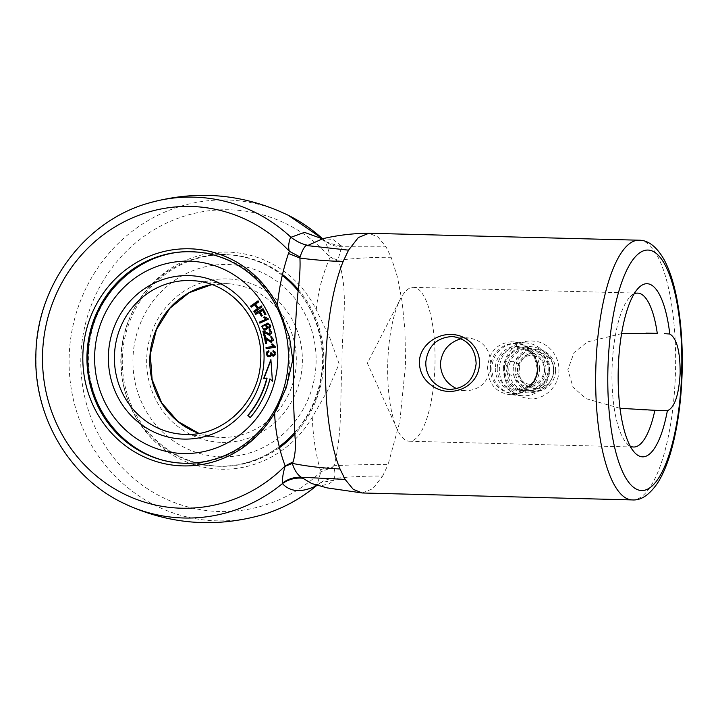 <?xml version="1.0" encoding="UTF-8"?>
<svg xmlns="http://www.w3.org/2000/svg" width="718" height="718" viewBox="0 0 718 718"><rect width="100%" height="100%" fill="white"/><g stroke="black" fill="none" stroke-linecap="round" stroke-linejoin="round"><path stroke-width="0.54" stroke-dasharray="3.59 2.69" d="M121.171 357.995A108.624 103.365 94.9 0 1 201.623 254.98A108.624 103.365 94.9 0 1 316.261 309.745L330.136 338.663L339.111 363.846L327.713 390.43L312.267 417.311A108.624 103.365 94.9 0 1 194.434 464.806A108.624 103.365 94.9 0 1 121.171 357.995M312.267 417.311C312.922 435.243 315.543 452.735 320.147 469.778L320.811 471.834L317.033 485.242L321 482.577L316.844 485.323M322.265 238.789L323.89 239.965C326.681 244.255 328.727 249.909 330.047 256.936L337.846 260.212L341.75 246.75L341.283 245.753L332.981 239.453L322.885 238.681M330.047 256.936L338.86 261.819L337.846 260.212M322.561 238.744L323.89 239.965C328.862 244.434 334.821 246.696 341.75 246.75L386.033 246.821L377.919 236.922L368.917 233.26M337.972 260.239C356.397 258.139 374.123 257.152 391.148 257.277L386.033 246.821M316.055 485.117L320.874 485.799L329.131 483.824L333.897 480.171L333.915 478.421C327.641 478.816 322.122 480.979 317.365 484.901L316.297 485.79M333.897 480.171L321 482.577M320.21 238.825L326.519 242.011L337.972 245.771L341.283 245.753M362.24 492.979L372.83 488.68L382.622 476.079C367.194 475.908 350.958 476.689 333.924 478.421C335.252 476.375 335.234 472.498 333.87 466.772L320.811 471.834A150.977 143.672 -85.1 0 1 163.982 498.077A150.977 143.672 -85.1 0 1 80.874 356.963A150.977 143.672 -85.1 0 1 174.393 219.663A150.977 143.672 -85.1 0 1 330.109 257.331C322.732 273.926 318.119 291.4 316.261 309.745M504.332 369.106C504.108 338.196 554.26 339.488 553.569 370.371C552.322 401.147 502.169 399.863 504.332 369.106M333.87 466.772L333.96 465.704C353.346 464.77 371.377 464.429 388.061 464.69L399.89 421.197L405.356 366.557L405.517 359.565L404.925 330.289L402.179 301.991L397.44 277.04L391.148 257.277M511.575 383.304C515.282 387.971 520.02 390.601 525.791 391.193C538.94 390.852 546.425 383.843 548.256 370.156C547.592 357.564 541.345 350.196 529.525 348.059C516.377 348.392 508.882 355.41 507.061 369.097C506.944 374.41 508.452 379.149 511.575 383.304M526.097 347.799A21.648 20.598 -85.1 0 0 504.817 368.899A21.648 20.598 -85.1 0 0 523.548 391.005A21.648 20.598 -85.1 0 0 524.732 391.068A21.648 20.598 -85.1 0 0 546.012 369.958A21.648 20.598 -85.1 0 0 527.281 347.862A21.648 20.598 -85.1 0 0 526.097 347.799M387.783 362.258A76.979 23.622 -88.5 0 1 400.357 299.038A76.979 23.622 -88.5 0 1 413.335 287.344A76.979 23.622 -88.5 0 1 434.928 366.333A76.979 23.622 -88.5 0 1 409.377 441.247A76.979 23.622 -88.5 0 1 397.018 428.906A76.979 23.622 -88.5 0 1 387.783 362.258M456.738 388.689L466.206 390.825C481.06 389.623 489.254 380.989 490.78 364.906C490.403 349.558 483.25 340.592 469.312 338.025L461.109 338.699M510.48 394.658L509.035 394.577C495.097 392.001 487.944 383.035 487.567 367.688C489.093 351.614 497.287 342.971 512.14 341.768L513.594 341.849C528.61 344.514 536.723 353.561 537.917 368.98C537.8 383.224 523.969 395.295 510.48 394.658M620.038 408.309L586.166 398.669L573.081 387.298L567.848 369.752L574.077 352.565L587.36 341.921L621.582 333.646M634.102 293.877A76.979 23.622 91.5 0 0 629.91 297.028A76.979 23.622 91.5 0 0 612.077 368.029A76.979 23.622 91.5 0 0 626.168 442.71A76.979 23.622 91.5 0 0 630.18 446.075M525.361 342.908A26.458 25.184 94.9 0 1 526.806 342.989A26.458 25.184 94.9 0 1 549.674 370.766A26.458 25.184 94.9 0 1 523.7 395.797A26.458 25.184 94.9 0 1 522.246 395.717A26.458 25.184 94.9 0 1 499.387 367.948A26.458 25.184 94.9 0 1 525.361 342.908M320.147 469.778L334.041 465.695C342.666 433.34 339.883 398.167 342.064 363.864C341.292 329.598 349.442 294.012 338.86 261.819M298.293 289.489A105.842 100.717 94.9 0 1 323.755 363.12A105.842 100.717 94.9 0 1 294.892 434.067M279.374 447.754A105.842 100.717 94.9 0 1 213.928 465.982A105.842 100.717 94.9 0 1 122.338 357.941A105.842 100.717 94.9 0 1 232.165 255.078A105.842 100.717 94.9 0 1 282.443 274.527M506.028 368.163A7.063 6.722 -85.1 0 0 512.526 375.397A7.063 6.722 -85.1 0 0 519.464 368.505A7.063 6.722 -85.1 0 0 512.966 361.28A7.063 6.722 -85.1 0 0 506.028 368.163M490.412 367.849A25.013 23.811 -85.1 0 0 512.06 393.392A25.013 23.811 -85.1 0 0 538.024 369.079A25.013 23.811 -85.1 0 0 516.368 343.536A25.013 23.811 -85.1 0 0 490.412 367.849M539.496 369.205A25.013 23.811 -85.1 0 0 517.849 343.662A25.013 23.811 -85.1 0 0 491.884 367.975A25.013 23.811 -85.1 0 0 513.532 393.518A25.013 23.811 -85.1 0 0 539.496 369.205M549.09 370.255A21.172 20.14 -85.1 0 0 530.773 348.643A21.172 20.14 -85.1 0 0 508.811 369.223A21.172 20.14 -85.1 0 0 527.129 390.825A21.172 20.14 -85.1 0 0 549.09 370.255M544.971 370.147A16.837 16.02 -85.1 0 0 530.396 352.96A16.837 16.02 -85.1 0 0 512.93 369.321A16.837 16.02 -85.1 0 0 527.497 386.517A16.837 16.02 -85.1 0 0 544.971 370.147M549.387 370.533A16.837 16.02 -85.1 0 0 534.82 353.346A16.837 16.02 -85.1 0 0 517.346 369.707A16.837 16.02 -85.1 0 0 531.921 386.894A16.837 16.02 -85.1 0 0 549.387 370.533M553.506 370.641A21.172 20.14 -85.1 0 0 535.188 349.029A21.172 20.14 -85.1 0 0 513.226 369.599A21.172 20.14 -85.1 0 0 531.544 391.211A21.172 20.14 -85.1 0 0 553.506 370.641M555.57 370.811A21.172 20.14 -85.1 0 0 537.252 349.208A21.172 20.14 -85.1 0 0 515.291 369.779A21.172 20.14 -85.1 0 0 533.609 391.391A21.172 20.14 -85.1 0 0 555.57 370.811M518.917 369.923A18.282 17.394 -85.1 0 0 535.745 388.644A18.282 17.394 -85.1 0 0 553.713 370.82A18.282 17.394 -85.1 0 0 536.893 352.107A18.282 17.394 -85.1 0 0 518.917 369.923M268.81 350.734L268.963 351.811M269.259 351.838L267.922 352.547L267.527 353.732L269.044 355.589M273.154 355.042L271.969 353.005L270.713 352.879M271.664 355.015L270.919 356.343L269.008 356.828M275.039 346.758L275.407 347.521L266.136 348.508M266.145 338.95L266.916 343.5L265.857 343.626M271.781 336.536L271.449 342.45M271.736 337.693L271.269 337.675M265.256 337.523L271.53 341.256M263.748 331.142L269.977 334.328M270.219 330.774L269.313 330.836M264.583 332.497L265.696 336.966L264.368 337.227M265.014 325.236L264.251 325.389C262.312 326.708 262.276 327.929 264.116 329.05M267.832 324.186L265.822 324.608L267.661 326.34L267.509 328.485L265.777 329.993L264.179 330.181M267.958 323.1L270.65 325.173L270.668 327.112L269.322 328.332M268.074 318.63L268.442 319.322L259.88 323.154M259.575 312.33L255.904 314.242M262.959 310.391L260.517 311.791L262.519 315.678L261.496 316.073M263.12 308.875L266.207 314.34L265.193 314.735M255.052 304.683L251.417 307.017M261.397 306.083L262.249 306.981L254.666 312.115M258.148 300.986L259.001 301.892L255.94 304.055L258.525 308.112M270.192 378.907A90.683 86.295 94.9 0 1 250.51 417.634L250.214 417.607M270.946 360.194L272.4 381.177M267.087 378.108L263.56 378.727M273.396 350.707L275.129 351.578L275.775 353.435L274.644 355.877L273.118 356.236M272.571 344.344L275.425 346.821M270.219 329.625L269.923 335.521M264.888 317.185L268.433 318.657M148.554 203.131A160.536 152.763 -85.1 0 0 36.088 353.642A160.536 152.763 -85.1 0 0 122.652 502.806M638.993 240.207A129.895 39.858 -88.5 0 1 675.432 373.504A129.895 39.858 -88.5 0 1 632.316 499.925M643.588 410.005L662.059 410.597M288.089 215.194A160.536 152.763 -85.1 0 0 69.161 356.487A160.536 152.763 -85.1 0 0 262.178 514.869M382.622 476.079L388.061 464.69M323.253 239.408A160.536 152.763 -85.1 0 0 322.526 238.744M495.312 368.119A22.294 21.217 -85.1 0 0 515.82 390.942A22.294 21.217 -85.1 0 0 537.737 369.205A22.294 21.217 -85.1 0 0 517.22 346.381A22.294 21.217 -85.1 0 0 495.312 368.119M497.215 368.217A21.172 20.14 -85.1 0 0 515.533 389.829A21.172 20.14 -85.1 0 0 537.495 369.249A21.172 20.14 -85.1 0 0 519.177 347.647A21.172 20.14 -85.1 0 0 497.215 368.217M211.774 284.597A76.979 73.254 94.9 0 1 225.461 283.601A76.979 73.254 94.9 0 1 229.679 283.834A76.979 73.254 94.9 0 1 296.184 364.627A76.979 73.254 94.9 0 1 220.632 437.459A76.979 73.254 94.9 0 1 216.414 437.217A76.979 73.254 94.9 0 1 198.904 433.394M185.271 434.399A76.979 73.254 -85.1 0 0 260.831 361.567A76.979 73.254 -85.1 0 0 194.318 280.783L229.679 283.834L211.801 284.606M221.952 442.387A81.789 77.831 -85.1 0 0 302.341 362.653A81.789 77.831 -85.1 0 0 227.085 278.916A81.789 77.831 -85.1 0 0 146.705 358.65A81.789 77.831 -85.1 0 0 221.952 442.387M221.494 456.819A96.221 91.563 94.9 0 1 132.974 358.3A96.221 91.563 94.9 0 1 227.543 264.493A96.221 91.563 94.9 0 1 316.073 363.012A96.221 91.563 94.9 0 1 221.494 456.819M282.246 275.389A105.842 100.717 -85.1 0 0 230.684 254.953A105.842 100.717 -85.1 0 0 224.896 254.63A105.842 100.717 -85.1 0 0 121.01 354.764A105.842 100.717 -85.1 0 0 212.456 465.847A105.842 100.717 -85.1 0 0 218.245 466.179A105.842 100.717 -85.1 0 0 279.14 446.722M294.811 432.407A105.842 100.717 -85.1 0 0 298.149 290.952M197.54 252.09A105.842 100.717 94.9 0 1 198.276 252.153A105.842 100.717 94.9 0 1 278.44 405.849M274.617 412.904A105.842 100.717 94.9 0 1 185.836 463.37A105.842 100.717 94.9 0 1 180.047 463.047A105.842 100.717 94.9 0 1 88.592 351.964A105.842 100.717 94.9 0 1 192.487 251.821M314.637 484.91C315.39 484.533 314.251 485.727 320.919 482.622M527.281 347.862L529.525 348.059M397.018 428.906L367.347 363.164L400.357 299.038M409.377 441.247L633.671 447.018M522.246 395.717L509.035 394.577M626.168 442.71L634.138 452.026M464.752 390.745L448.687 389.362M196.804 252.018L232.165 255.078M523.548 391.005L525.791 391.193M413.335 287.344L637.629 293.115M526.806 342.989L513.594 341.849M629.91 297.028L638.347 288.133M641.704 409.951L663.288 410.642M469.312 338.025L453.246 336.634M178.576 462.922L213.928 465.982M516.368 343.536L517.849 343.662M530.773 348.643L519.177 347.647C523.889 348.095 527.954 350.061 531.392 353.534L534.65 357.968L537.315 369.223C535.718 382.461 528.457 389.327 515.533 389.829L527.129 390.825M530.396 352.96L534.82 353.346M535.188 349.029L537.252 349.208M512.06 393.392L513.532 393.518M527.497 386.517L531.921 386.894M531.544 391.211L533.609 391.391M529.92 384.309C522.982 383.744 518.935 378.853 517.777 369.626C518.468 359.224 527.281 354.504 532.406 355.545C540.259 356.9 544.289 362.078 544.495 371.071C541.776 380.728 536.911 385.144 529.92 384.309M503.345 369.169C504.18 350.285 521.16 339.084 533.645 341.167C546.488 341.382 560.767 355.159 558.784 373.234C557.006 389.318 542.162 400.294 528.969 398.714C512.849 395.986 504.305 386.14 503.345 369.169M179.312 462.984L218.308 466.179C269.762 468.719 317.984 424.23 322.22 370.802C329.454 314.224 285.45 258.193 230.684 254.953L197.728 252.108M198.94 433.394L216.414 437.217L181.062 434.166"/><path stroke-width="1.08" d="M317.365 484.901L316.297 485.79C301.668 492.835 290.368 492.108 282.416 483.6L282.47 483.061C282.192 478.852 283.054 473.27 285.055 466.323L285.154 465.928C278.826 448.974 275.317 431.303 274.608 412.895A108.624 103.365 94.9 0 1 156.721 461.674A108.624 103.365 94.9 0 1 82.866 354.683A108.624 103.365 94.9 0 1 162.717 251.812A108.624 103.365 94.9 0 1 277.381 305.285L289.498 337.227L292.756 359.844L286.311 387.576L274.608 412.895M316.844 485.323L316.297 485.79A160.536 152.763 -85.1 0 1 262.178 514.869C214.152 528.349 167.644 524.328 122.652 502.806A160.536 152.763 -85.1 0 0 282.416 483.6C288.69 479.265 295.511 477.479 302.897 478.251L311.603 483.501L327.121 487.89L362.24 492.979L632.316 499.925A129.895 39.858 -88.5 0 1 595.877 366.629A129.895 39.858 -88.5 0 1 638.993 240.207L368.917 233.26L358.336 237.559L348.544 250.16L306.056 245.475C303.894 247.477 301.901 251.318 300.079 256.972L299.864 258.04C312.77 259.799 327.184 260.975 343.105 261.549C333.125 286.895 327.354 319.6 325.801 359.682C324.222 400.536 330.047 445.77 340.018 468.971L345.125 479.418L353.238 489.326L362.24 492.979M288.483 253.481L299.927 258.04C300.725 275.093 297.88 289.507 296.48 308.336L293.536 359.924L293.509 402.053L295.044 437.37C295.924 446.138 295.286 454.306 293.124 461.871L292.316 463.424C294.398 470.057 297.369 474.652 301.219 477.228L302.897 478.251M345.125 479.418L301.219 477.228C294.488 476.923 288.241 478.861 282.47 483.061M288.474 253.499C282.847 270.219 279.149 287.487 277.381 305.285C279.149 287.487 282.847 270.219 288.474 253.499L289.336 251.3L300.079 256.972M292.423 463.415C307.537 466.368 323.405 468.226 340.018 468.971M293.124 461.871L285.154 465.928A150.977 143.672 -85.1 0 1 127.31 495.528A150.977 143.672 -85.1 0 1 42.568 353.651A150.977 143.672 -85.1 0 1 134.401 217.042A150.977 143.672 -85.1 0 1 289.336 251.3C287.55 245.296 289.982 238.681 290.736 237.075L290.925 237.29C296.857 241.643 302.305 244.273 307.268 245.161M290.925 237.29L304.468 232.372L322.265 238.789M320.21 238.825L322.885 238.681L307.277 245.682M419.339 362.087C419.662 345.87 436.239 333.699 451.254 334.525C466.386 334.48 480.136 347.422 479.453 363.631C479.014 387.325 450.339 399.405 431.868 385.584C423.764 379.912 419.581 372.077 419.339 362.087M461.109 338.699C448.705 342.459 441.803 350.77 440.421 363.613C440.789 375.272 446.228 383.636 456.738 388.689M630.18 446.075A76.979 23.622 91.5 0 0 633.671 447.018A76.979 23.622 91.5 0 0 654.861 410.292L620.038 408.309M654.861 410.292L667.372 410.705A86.6 26.575 -88.5 0 1 634.138 452.026A86.6 26.575 -88.5 0 1 618.288 368.011A86.6 26.575 -88.5 0 1 638.347 288.133A86.6 26.575 -88.5 0 1 669.786 334.005C676.76 338.232 680.215 351.353 680.152 373.36C678.833 395.25 674.579 407.707 667.372 410.705M621.582 333.646L657.275 333.367A76.979 23.622 91.5 0 0 637.629 293.115A76.979 23.622 91.5 0 0 634.102 293.877M646.012 333.08L657.275 333.367M664.482 333.673L669.786 334.005M425.792 362.348C425.666 369.608 427.928 375.909 432.577 381.24C436.984 386.024 442.351 388.734 448.687 389.362L450.132 389.443C465.479 388.267 474.14 379.669 476.142 363.64C475.325 348.257 467.696 339.246 453.246 336.634L451.793 336.554C436.454 337.729 427.784 346.327 425.792 362.348M292.316 463.424L285.055 466.323M288.394 360.059A105.842 100.717 94.9 0 1 178.576 462.922A105.842 100.717 94.9 0 1 86.986 354.88A105.842 100.717 94.9 0 1 196.804 252.018A105.842 100.717 94.9 0 1 288.394 360.059M294.892 434.067A105.842 100.717 94.9 0 1 279.374 447.754M282.443 274.527A105.842 100.717 94.9 0 1 298.293 289.489M268.963 351.811L267.626 352.52L267.231 353.705L267.796 355.069L269.142 355.589L270.381 355.033L270.713 352.879L271.682 352.978L272.068 354.486L273.002 355.042L274.195 354.584L274.572 353.462L274.15 352.35L272.939 351.811L273.1 350.653L274.841 351.56L275.191 354.836L273.208 356.236L271.368 354.988L270.623 356.316L268.855 356.819L267.186 355.984L266.324 353.732L266.988 351.649L268.801 350.662L268.963 351.811M269.044 355.589L270.677 355.06L271 352.906M273.118 356.236L271.368 354.988M269.008 356.828L267.473 356.011L266.62 353.759L267.284 351.676L268.81 350.734M273.289 346.803L271.341 344.119M273.316 346.597L266.028 347.359L273.316 346.597M273.585 346.83L271.7 344.29M272.571 344.344L271.476 344.416L272.544 344.29M275.039 346.758L275.111 347.494L266.136 348.508L266.028 347.359M266.423 348.472L266.324 347.386M271.269 337.675L271.18 336.545L271.781 336.536M271.449 342.45L265.848 338.932L266.62 343.482L265.579 343.689L264.529 337.55L266.62 338.052L270.435 340.951L271.826 341.229L272.831 340.529L273.055 339.183L272.364 337.954L270.982 337.711L270.883 336.527L271.575 336.509L271.287 342.441L265.848 338.932M265.857 343.626L265.256 337.523M271.53 341.256L273.127 340.556L273.352 339.21L271.736 337.693M262.869 331.204L264.996 331.536L269.824 334.328L271.377 333.493L271.503 332.129L270.713 330.962L269.313 330.836L269.133 329.661L270.058 329.607L269.788 335.512L264.287 332.47L265.4 336.939L264.368 337.227L262.869 331.204L263.748 331.142M269.977 334.328L271.673 333.52L271.799 332.156L270.219 330.774M264.646 337.155L263.165 331.231M269.923 335.521L264.287 332.47M264.116 329.05L264.26 329.068C267.159 328.171 267.455 326.896 265.157 325.245L265.014 325.236M264.179 330.181L261.944 326.223L267.958 323.1M269.322 328.332L268.945 327.426L269.771 325.425L267.832 324.186M263.955 325.362C261.98 326.78 261.98 328.009 263.964 329.05C266.863 328.144 267.159 326.869 264.861 325.218L263.955 325.362M266.154 319.205L263.515 317.248M266.181 319.115L259.449 322.095L266.181 319.115M266.45 319.232L263.811 317.275M264.888 317.185L263.784 317.536L264.762 317.078M268.074 318.639L268.146 319.295L259.88 323.154L259.449 322.095M260.122 323.037L259.736 322.122M255.904 314.242L255.42 313.29L263.12 308.875M261.496 316.073L259.575 312.33L255.689 314.367L255.123 313.263L263.039 308.722L265.911 314.313L264.969 314.852L262.662 310.364L260.221 311.765L262.223 315.66L261.28 316.198L259.279 312.303M265.193 314.735L262.662 310.364M251.417 307.017L250.86 306.146L258.148 300.986M254.666 312.115L254.109 311.235L257.636 308.74L255.052 304.683L251.228 307.16L250.564 306.119L258.049 300.824L258.713 301.865L255.644 304.028L258.229 308.085L261.289 305.922L261.953 306.963L254.468 312.249L253.813 311.217L257.34 308.722L254.755 304.665M258.229 308.085L261.397 306.083M265.525 324.581L267.365 326.313L267.213 328.458L265.481 329.966L264.027 330.172L261.648 326.205L267.805 323.091L270.363 325.146L270.372 327.085L269.088 328.458L268.649 327.408L269.483 325.407L268.9 324.581L265.525 324.581M264.493 316.835L268.146 318.63M272.373 344.003L275.308 346.866M263.56 378.727L270.901 359.521L272.4 381.177L269.896 378.88A90.683 86.295 94.9 0 1 250.214 417.607L247.845 415.372A87.327 83.1 -85.1 0 0 266.791 378.081L263.56 378.727M250.34 417.472L247.845 415.372M248.141 415.399A87.327 83.1 -85.1 0 0 267.087 378.108L266.791 378.081M272.382 380.908L269.896 378.88M263.892 378.664L270.946 360.194M273.154 355.042L274.491 354.611L274.868 353.489L274.447 352.376L273.226 351.838L273.396 350.707M269.6 330.774L269.429 329.688L270.219 329.625M343.105 261.549L348.544 250.16M607.975 367.113A120.274 36.905 91.5 0 0 641.03 490.502A120.274 36.905 91.5 0 0 681.633 373.486A120.274 36.905 91.5 0 0 648.587 250.097A120.274 36.905 91.5 0 0 607.975 367.113M290.736 237.075A160.536 152.763 -85.1 0 0 148.554 203.131C85.02 220.857 37.058 285.1 35.9 353.606C33.243 415.695 68.722 476.896 122.652 502.806M322.526 238.744A160.536 152.763 -85.1 0 0 288.089 215.194C243.088 193.672 196.579 189.651 148.554 203.131M181.062 434.166L185.244 434.399C223.038 436.364 258.659 402.511 260.544 362.419C264.332 321.826 232.695 283.054 194.318 280.783A76.979 73.254 -85.1 0 0 190.108 280.541A76.979 73.254 -85.1 0 0 114.548 353.373A76.979 73.254 -85.1 0 0 181.062 434.166A76.979 73.254 -85.1 0 0 185.271 434.399M279.14 446.722A105.842 100.717 -85.1 0 0 294.811 432.407M298.149 290.952A105.842 100.717 -85.1 0 0 282.246 275.389M192.487 251.821A105.842 100.717 94.9 0 1 197.54 252.09M278.44 405.849A105.842 100.717 94.9 0 1 274.617 412.904M189.238 261.181A96.221 91.563 -85.1 0 0 94.668 354.988A96.221 91.563 -85.1 0 0 183.198 453.507A96.221 91.563 -85.1 0 0 277.767 359.7A96.221 91.563 -85.1 0 0 189.238 261.181M183.646 439.084A81.789 77.831 94.9 0 1 108.4 355.347A81.789 77.831 94.9 0 1 188.78 275.613A81.789 77.831 94.9 0 1 264.036 359.35A81.789 77.831 94.9 0 1 183.646 439.084M198.904 433.394A76.979 73.254 94.9 0 1 150.071 354.216A76.979 73.254 94.9 0 1 211.774 284.597M316.135 485.144L314.637 484.91M638.993 240.207C648.076 240.144 656.342 246.445 663.809 259.126C669.706 269.923 674.229 284.095 677.388 301.641C681.301 323.585 682.863 347.557 682.1 373.548C681.292 398.05 678.501 420.506 673.726 440.915C669.741 457.86 664.608 471.52 658.343 481.877C649.97 494.576 641.291 500.59 632.316 499.925M317.033 485.242C300.645 498.974 282.353 508.856 262.178 514.869M322.885 238.681C338.034 235.136 353.373 233.332 368.917 233.26M307.196 245.682L306.173 245.511M288.089 215.194L322.561 238.744M198.276 252.153L192.433 251.821C139.75 249.155 90.746 295.906 88.206 350.707C82.974 406.217 126.539 459.807 180.047 463.047M211.801 284.606L188.969 292.791L169.816 308.345L156.425 329.598L150.295 354.234L152.108 379.562L161.649 402.798L177.849 421.412L198.94 433.394"/></g></svg>
